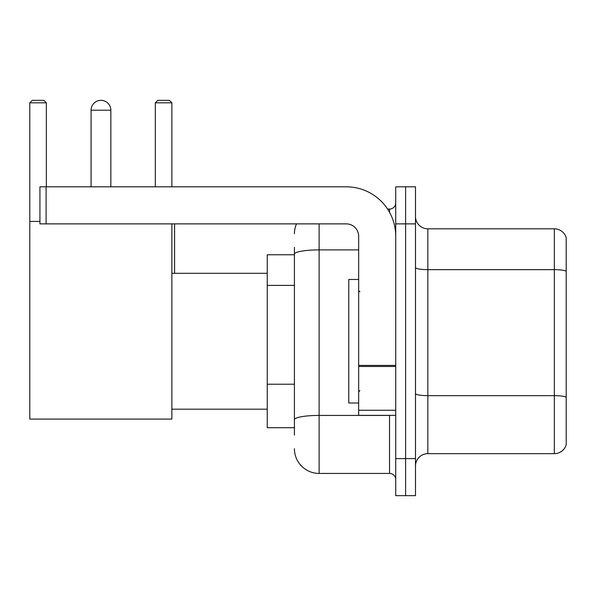 <?xml version="1.0" encoding="UTF-8"?>
<svg xmlns="http://www.w3.org/2000/svg" width="596" height="596" viewBox="0 0 596 596"><rect width="100%" height="100%" fill="white"/><g stroke="black" fill="none" stroke-linecap="round" stroke-linejoin="round"><path stroke-width="0.89" d="M294.417 435.125L294.417 254.179L294.417 254.76L267.239 254.76L267.239 427.712L294.417 427.712M395.722 458.6L395.722 495.663L405.6 495.663L405.6 458.6L405.6 495.663L415.487 495.663L415.487 458.6L405.6 458.6L405.6 223.88L405.6 458.6L395.722 458.6L395.722 223.88L405.6 223.88L405.6 186.816L405.6 223.88L415.487 223.88L415.487 458.6M415.487 223.88L415.487 186.816L395.722 186.816L395.722 223.88M319.128 223.88L319.128 473.425L389.538 473.425L389.538 415.36M387.571 209.054L389.538 209.054A6.176 6.176 0 0 0 395.722 202.878M294.417 424.009L294.417 419.718A24.704 4.291 180 0 1 319.128 415.427L389.538 415.427A6.176 1.073 0 0 0 391.684 415.36M358.658 249.888L319.128 249.888A24.704 4.291 180 0 0 294.417 254.179L294.417 247.347M395.722 479.601A6.176 6.176 0 0 0 389.538 473.425M294.417 233.759A24.704 24.704 0 0 1 296.48 223.88M319.128 473.425A24.704 24.704 0 0 1 294.417 448.713M415.487 466.012A12.352 12.352 0 0 1 427.839 453.66L554.34 453.66L554.34 228.819L427.839 228.819A12.352 12.352 0 0 1 415.487 216.467A12.352 12.352 0 0 0 427.839 228.819L427.839 453.66M566.2 237.715A12.352 12.352 0 0 0 554.34 228.819A12.352 12.352 0 0 1 566.2 237.715L566.2 444.765A12.352 12.352 0 0 1 554.34 453.66M566.2 271.366L566.2 397.204A12.352 2.146 180 0 0 554.34 395.662L427.839 395.662A12.352 2.146 -0 0 1 415.487 393.516M91.076 110.223A9.886 9.886 0 0 1 100.955 100.337A9.886 9.886 0 0 1 110.841 110.223L91.076 110.223L91.076 186.816M110.841 186.816L110.841 110.223M171.871 223.88L171.871 419.07L29.8 419.07L29.8 102.81L32.273 100.337L43.88 100.337L46.354 102.81L29.8 102.81M46.354 186.816L46.354 102.81M29.8 221.407L39.932 221.407M171.871 102.81L155.318 102.81L157.784 100.337L169.398 100.337L171.871 102.81L171.871 186.816M155.318 102.81L155.318 186.816M98.496 100.649A8.031 8.031 0 0 1 100.709 100.337A8.031 8.031 0 0 1 100.828 100.344M395.722 415.36L358.658 415.36L358.658 365.408L395.722 365.408M395.722 236.232A49.416 49.416 0 0 0 346.306 186.816L46.108 186.816L46.108 223.88L346.306 223.88A12.352 12.352 0 0 1 358.658 236.232L358.658 365.408M46.108 223.88L39.932 223.88L39.932 186.816L46.108 186.816M358.658 279.472L348.772 279.472L348.772 403.008L358.658 403.008M294.417 285.387L267.239 285.387M294.417 384.219L267.239 384.219M389.538 212.31L389.538 209.054M566.2 271.195A12.352 2.146 180 0 0 554.34 269.653L427.839 269.653A12.352 2.146 0 0 1 415.487 267.507M395.722 366.48L358.658 366.48M358.658 410.257L395.722 410.257M171.871 409.184L267.239 409.184M171.871 273.296L267.239 273.296M174.583 273.296L174.583 223.88M359.895 291.824L358.658 290.587M359.895 390.656L358.658 391.885"/></g></svg>
